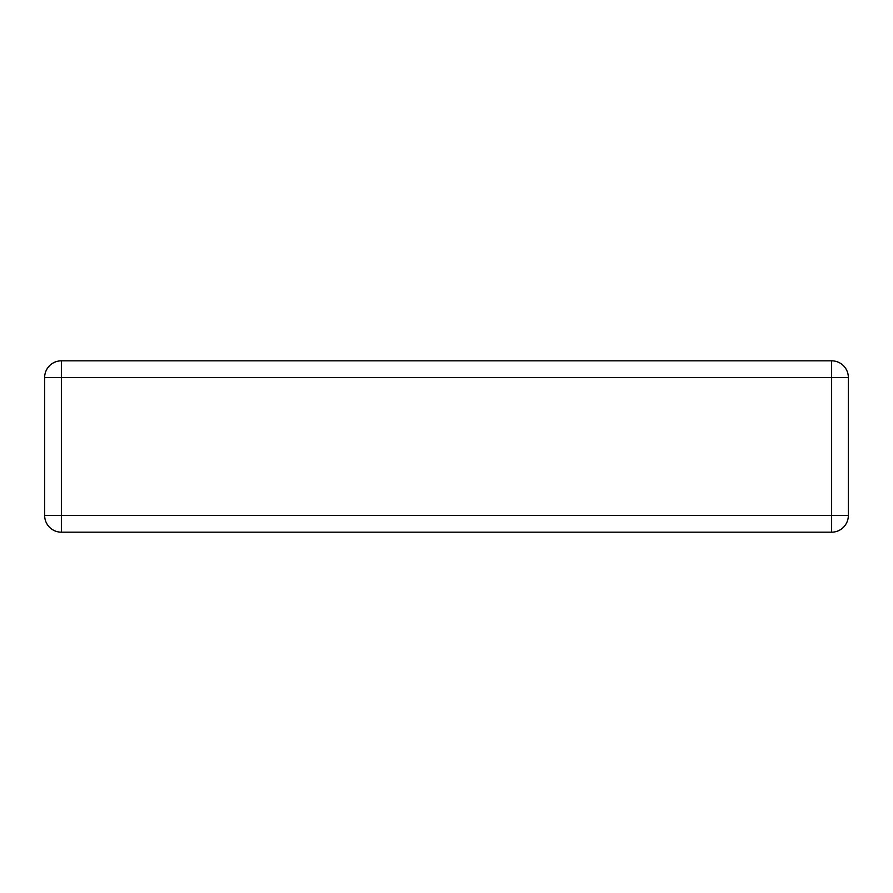 <?xml version="1.0" encoding="UTF-8"?>
<svg xmlns="http://www.w3.org/2000/svg" width="893" height="893" viewBox="0 0 893 893"><rect width="100%" height="100%" fill="white"/><g stroke="black" fill="none" stroke-linecap="round" stroke-linejoin="round"><path stroke-width="1.34" d="M61.371 360.817L831.629 360.817L831.629 377.527L61.371 377.527L61.371 515.473L831.629 515.473L831.629 377.527L848.35 377.527L848.35 515.473L831.629 515.473L831.629 532.183L61.371 532.183A16.721 16.721 0 0 1 44.65 515.473L44.65 377.527A16.721 16.721 0 0 1 61.371 360.817A16.721 16.721 0 0 0 44.65 377.527L61.371 377.527L61.371 360.817M848.35 377.527A16.721 16.721 0 0 0 831.629 360.817A16.721 16.721 0 0 1 848.35 377.527M831.629 532.183A16.721 16.721 0 0 0 848.35 515.473A16.721 16.721 0 0 1 831.629 532.183M44.65 515.473A16.721 16.721 0 0 0 61.371 532.183L61.371 515.473L44.65 515.473"/></g></svg>
